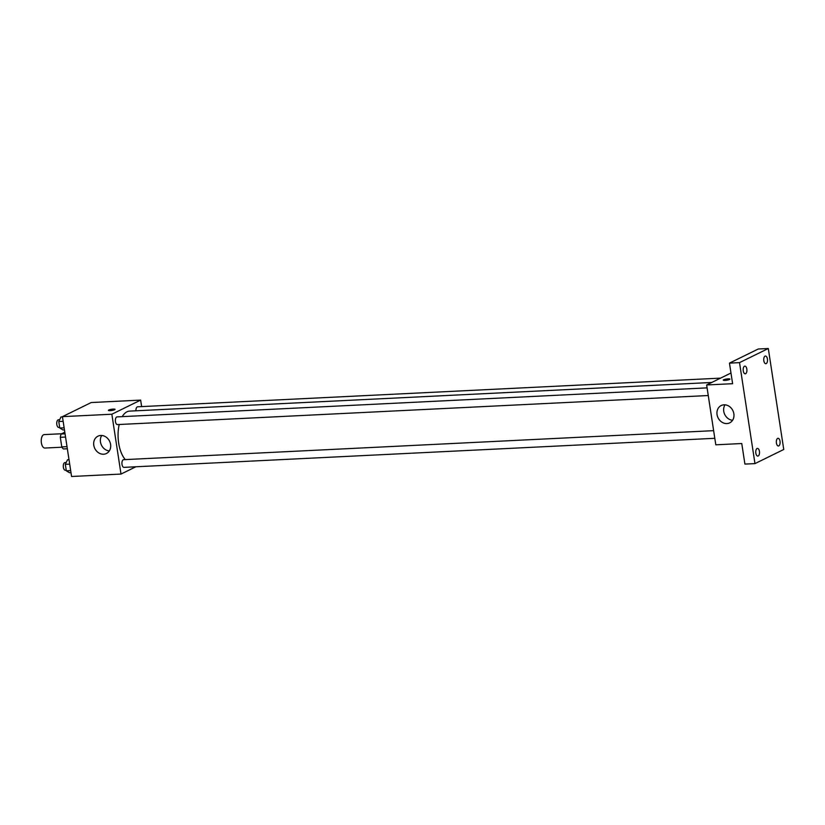 <?xml version="1.0" encoding="UTF-8"?>
<svg xmlns="http://www.w3.org/2000/svg" width="825" height="825" viewBox="0 0 825 825"><rect width="100%" height="100%" fill="white"/><g stroke="black" fill="none" stroke-linecap="round" stroke-linejoin="round"><path stroke-width="1.24" d="M61.689 433.744L44.21 434.6A6.734 3.29 87.2 0 0 41.25 441.488A6.734 3.29 87.2 0 0 44.87 448.047L61.957 447.212M67.011 446.645L61.782 446.903L60.307 437.302A9.137 4.465 87.2 0 1 61.194 433.991L64.804 432.218M61.782 446.903A9.137 4.465 87.2 0 0 63.484 448.955L67.341 448.759M65.546 437.044L60.307 437.302M65.051 433.806L61.194 433.991M135.847 466.785L121.007 474.066L71.579 476.489L62.432 416.656L91.214 402.538L140.642 400.104L141.632 406.601M711.717 382.48L129.546 411.118A25.998 12.715 87.2 0 0 122.203 416.646M119.223 424.493A25.998 12.715 87.2 0 0 125.317 459.597M121.007 474.066L111.849 414.222L140.642 400.104M707.087 387.874L117.067 416.893A3.847 1.877 87.2 0 0 115.376 420.832A3.847 1.877 87.2 0 0 117.449 424.586L708.252 395.526M720.586 378.128L137.651 406.797A3.847 1.877 87.2 0 0 135.96 410.798M714.801 438.302L123.997 467.363A3.847 1.877 -92.8 0 1 121.956 464.011A3.847 1.877 -92.8 0 1 123.234 459.783A3.847 1.877 -92.8 0 1 123.616 459.68L713.635 430.66M111.849 414.222L62.432 416.656M103.62 454.224A9.642 8.229 63.9 0 1 94.163 446.892A9.642 8.229 63.9 0 1 97.938 436.188A9.642 8.229 63.9 0 1 109.581 441.22A9.642 8.229 63.9 0 1 106.435 453.502A9.642 8.229 63.9 0 1 103.62 454.224M108.364 410.376A3.362 0.608 171.3 0 1 108.766 410.015A3.362 0.608 171.3 0 1 112.458 409.159A3.362 0.608 171.3 0 1 115.026 409.355A3.362 0.608 171.3 0 1 111.788 410.468A3.362 0.608 171.3 0 1 108.364 410.376A3.362 0.608 171.3 0 1 108.766 410.004A3.362 0.608 171.3 0 1 112.458 409.159A3.362 0.608 171.3 0 1 115.026 409.355M109.323 450.924A9.642 8.229 63.9 0 1 101.485 445.191A9.642 8.229 63.9 0 1 101.743 435.476M754.968 463.609L739.52 362.629L768.302 348.511L783.75 449.481L754.968 463.609L744.913 464.093L741.768 443.53L715.801 444.809L706.643 384.966L730.981 373.024M768.302 348.511L758.247 349.006L729.465 363.124L739.52 362.629M706.643 384.966L732.61 383.697L729.465 363.124M726.897 423.565A9.642 8.229 63.9 0 1 717.441 416.243A9.642 8.229 63.9 0 1 721.215 405.529A9.642 8.229 63.9 0 1 732.847 410.561A9.642 8.229 63.9 0 1 729.712 422.843A9.642 8.229 63.9 0 1 726.897 423.565M723.257 380.129A3.362 0.608 171.3 0 1 723.659 379.768A3.362 0.608 171.3 0 1 727.351 378.912A3.362 0.608 171.3 0 1 729.919 379.108A3.362 0.608 171.3 0 1 726.681 380.222A3.362 0.608 171.3 0 1 723.257 380.129A3.362 0.608 171.3 0 1 723.659 379.768A3.362 0.608 171.3 0 1 727.351 378.912A3.362 0.608 171.3 0 1 729.919 379.108M732.59 420.265A9.642 8.229 63.9 0 1 724.762 414.532A9.642 8.229 63.9 0 1 725.02 404.827M746.842 369.084A3.847 1.877 -92.8 0 1 745.233 373.808A3.847 1.877 -92.8 0 1 743.253 370.848A3.847 1.877 -92.8 0 1 744.862 366.125A3.847 1.877 -92.8 0 1 746.842 369.084M759.433 451.358A3.847 1.877 -92.8 0 1 757.824 456.081A3.847 1.877 -92.8 0 1 755.834 453.121A3.847 1.877 -92.8 0 1 757.453 448.398A3.847 1.877 -92.8 0 1 759.433 451.358M780.017 441.262A3.847 1.877 -92.8 0 1 778.408 445.985A3.847 1.877 -92.8 0 1 776.418 443.025A3.847 1.877 -92.8 0 1 778.027 438.302A3.847 1.877 -92.8 0 1 780.017 441.262M767.425 358.988A3.847 1.877 -92.8 0 1 765.817 363.712A3.847 1.877 -92.8 0 1 763.826 360.752A3.847 1.877 -92.8 0 1 765.435 356.029A3.847 1.877 -92.8 0 1 767.425 358.988M70.991 472.642L69.506 472.725L66.309 470.807L65.319 464.331L67.526 459.762L69.011 459.69M70.682 470.59L66.309 470.807M69.692 464.114L65.319 464.331M66.206 462.505L64.979 462.567A3.847 1.877 87.2 0 0 63.288 466.496A3.847 1.877 87.2 0 0 65.35 470.25L66.217 470.209M64.453 429.866L62.958 429.938L59.771 428.02L58.771 421.544L60.978 416.986L62.463 416.903M64.133 427.804L59.771 428.02M63.143 421.327L58.771 421.544M59.658 419.719L58.431 419.781A3.847 1.877 87.2 0 0 56.739 423.72A3.847 1.877 87.2 0 0 58.812 427.463L59.678 427.422M81.314 407.385L82.428 406.838"/></g></svg>
